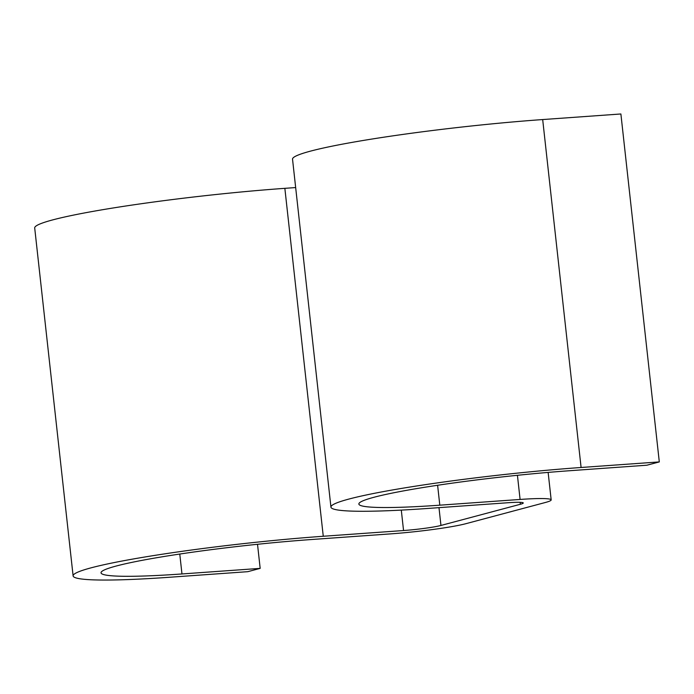 <?xml version="1.0" encoding="UTF-8"?>
<svg xmlns="http://www.w3.org/2000/svg" width="694" height="694" viewBox="0 0 694 694"><rect width="100%" height="100%" fill="white"/><g stroke="black" fill="none" stroke-linecap="round" stroke-linejoin="round"><path stroke-width="1.04" d="M659.3 461.909L581.095 467.487A174.368 13.377 173.7 0 0 330.943 507.114L292.53 159.186A174.368 13.377 173.7 0 1 542.682 119.559L620.887 113.972L659.3 461.909L646.921 465.206L568.724 470.792A146.287 11.225 173.7 0 0 358.859 504.035A146.287 11.225 173.7 0 0 439.805 505.18L520.092 499.446A56.171 4.311 -6.3 0 1 551.175 499.888A56.171 4.311 -6.3 0 1 545.389 502.482L465.978 523.666A56.171 4.311 -6.3 0 1 391.173 533.833L310.886 539.568A146.287 11.225 173.7 0 0 101.029 572.81A146.287 11.225 173.7 0 0 181.967 573.955L260.172 568.377L257.517 544.287M330.943 507.114A174.368 13.377 173.7 0 0 427.426 508.476L507.713 502.751A28.09 2.151 -6.3 0 1 523.259 502.968A28.09 2.151 -6.3 0 1 520.361 504.269L440.95 525.453A28.09 2.151 -6.3 0 1 403.552 530.537L323.265 536.262A174.368 13.377 173.7 0 0 73.113 575.899A174.368 13.377 173.7 0 0 169.596 577.252L247.801 571.674L260.172 568.377M295.67 187.562L284.852 188.334A174.368 13.377 173.7 0 0 34.7 227.962L73.113 575.899M179.772 554.038L181.967 573.955M284.852 188.334L323.265 536.262M401.297 510.107L403.552 530.537M438.99 507.652L440.95 525.453M520.153 502.335L520.361 504.269M542.682 119.559L581.095 467.487M437.61 485.262L439.805 505.18M517.429 475.295L520.092 499.446M548.139 472.406L551.175 499.888"/></g></svg>
